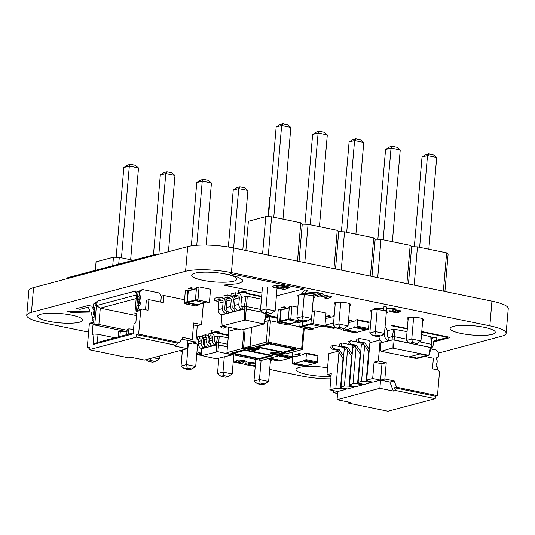 <?xml version="1.0" encoding="UTF-8"?>
<svg xmlns="http://www.w3.org/2000/svg" width="535" height="535" viewBox="0 0 535 535"><rect width="100%" height="100%" fill="white"/><g stroke="black" fill="none" stroke-linecap="round" stroke-linejoin="round"><path stroke-width="0.8" d="M142.25 309.076L140.678 310.42L136.398 311.557L137.97 310.22L136.679 308.287L138.391 307.832L139.682 309.758L137.97 310.22L142.25 309.076L147.994 310.26L148.904 299.633L146.336 300.316L145.527 309.752M136.679 308.287L136.886 305.833L139.314 305.525A0.836 0.709 75.1 0 0 140.103 304.856L140.264 303.004A0.836 0.709 75.1 0 0 139.963 302.221A0.836 0.709 -104.9 0 1 139.668 301.439L139.809 299.801A0.836 0.709 -104.9 0 1 140.23 299.165A0.836 0.709 75.1 0 0 140.645 298.53L140.805 296.678A0.836 0.709 75.1 0 0 140.157 295.715L137.729 296.022L138.057 292.177L140.197 290.358A1.679 1.424 -104.9 0 1 140.678 290.104L142.39 289.649A1.679 1.424 -104.9 0 1 142.965 289.636L158.574 292.846A1.679 1.424 -104.9 0 1 159.544 293.534L161.302 296.156L160.794 302.081M138.391 307.832L138.598 305.378M138.371 305.438A0.836 0.709 75.1 0 0 138.391 305.311L138.552 303.459A0.836 0.709 75.1 0 0 138.251 302.676A0.836 0.709 -104.9 0 1 137.956 301.894L138.097 300.255A0.836 0.709 -104.9 0 1 138.511 299.62A0.836 0.709 75.1 0 0 138.933 298.991L139.093 297.132A0.836 0.709 75.1 0 0 138.445 296.169L137.729 296.022M139.441 295.567L139.769 291.722L138.057 292.177M139.769 291.722L141.909 289.903A1.679 1.424 -104.9 0 1 142.39 289.649M119.887 336.482L120.348 331.172L126.969 331.967M118.175 336.936L118.63 331.626L120.348 331.172M92.154 320.137L92.361 317.683L94.073 317.228L93.866 319.676L92.154 320.137L93.665 322.01L90.876 322.745L89.305 324.09L87.272 347.803L89.325 347.255L89.118 349.709L136.378 337.13L176.022 345.296L177.473 343.095L179.533 342.547L138.645 334.128L136.592 334.676L136.378 337.13M93.846 317.288A0.836 0.709 75.1 0 0 93.866 317.161L94.026 315.302A0.836 0.709 75.1 0 0 93.732 314.52A0.836 0.709 -104.9 0 1 93.431 313.737L93.571 312.106A0.836 0.709 -104.9 0 1 93.993 311.47A0.836 0.709 75.1 0 0 94.407 310.835L94.568 308.983A0.836 0.709 75.1 0 0 93.919 308.02L93.204 307.866L94.916 307.411L95.243 303.572L97.383 301.753A1.679 1.424 -104.9 0 1 97.938 301.479M93.204 307.866L93.531 304.027L95.243 303.572M93.531 304.027L95.671 302.208A1.679 1.424 -104.9 0 1 96.16 301.954L97.872 301.499M128.453 334.201L128.908 328.891L133.523 329.446M126.742 334.656L127.196 329.346L128.908 328.891M181.746 339.203L187.972 340.481L187.27 348.659L144.457 360.055L130.981 357.28L128.754 357.868L89.118 349.709M140.678 310.42L138.645 334.128M136.398 311.557L137.896 294.056L136.987 294.303L136.258 292.658L135.489 292.859L135.649 290.98L97.979 301.004L97.811 302.884L97.042 303.091L95.999 305.211L95.083 305.452L93.585 322.946L89.305 324.09M133.148 333.833L93.077 344.5L93.973 334.034L92.174 334.509L93.016 324.698L94.815 324.223L96.414 305.579L136.485 294.912L134.887 313.557L136.686 313.075L135.843 322.893L134.044 323.367L133.148 333.833M138.719 291.615L135.649 290.98M136.171 298.59L100.286 308.14L98.881 324.491L94.815 324.223M136.472 315.59L100.286 308.14L96.414 305.579M93.973 334.034L98.045 334.301L97.343 342.48L133.228 332.93M187.27 348.659L173.795 345.884L176.022 345.296M137.983 293.013L136.258 292.658M184.582 299.734L163.87 295.474L161.302 296.156M201.548 324.618L193.657 322.993L192.252 339.344L187.972 340.481L195.87 342.112L197.268 325.755L201.548 324.618L203.353 303.599L202.31 303.385M97.343 342.48L93.077 344.5M193.483 324.979L197.268 325.755M148.904 299.633L163.262 302.589L163.87 295.474M192.252 339.344L182.923 337.424L179.533 342.547M195.87 342.112L189.871 343.704L187.698 343.637M136.559 314.466L134.887 313.557M177.473 343.095L136.592 334.676M89.245 348.205L87.272 347.803M127.116 330.302L98.881 324.491M126.996 331.693L93.016 324.698M98.045 334.301L114.971 337.792M214.535 336.883L219.25 336.08L228.184 337.919M219.25 336.08L218.761 342.413L227.642 344.239M203.4 339.845L204.316 339.605M208.964 338.367L209.88 338.12M217.712 336.034L216.588 342.346L218.761 342.413L218.554 344.868L227.435 346.693M215.685 342.587A1.679 1.424 -104.9 0 1 214.395 340.655L214.602 338.2A4.193 3.558 75.1 0 0 211.365 333.379L211.004 333.305L210.797 335.753L211.151 335.826A1.679 1.424 -104.9 0 1 212.448 337.759L212.241 340.213A4.193 3.558 75.1 0 0 215.478 345.042L215.685 342.587L216.588 342.346L216.374 344.801L227.428 346.794M210.121 344.065A1.679 1.424 -104.9 0 1 208.831 342.139L209.038 339.685A4.193 3.558 75.1 0 0 205.801 334.856L205.44 334.783L205.233 337.237L205.587 337.311A1.679 1.424 -104.9 0 1 206.885 339.243L206.677 341.691A4.193 3.558 75.1 0 0 209.914 346.519L210.456 343.978M200.926 348.385L200.879 348.927L201.775 348.686A4.193 3.558 75.1 0 1 198.538 343.858L198.752 341.404A1.679 1.424 -104.9 0 0 197.455 339.478L197.094 339.397L197.308 336.95L200.23 336.334A4.193 3.558 75.1 0 1 203.474 341.163L203.26 343.617A1.679 1.424 -104.9 0 0 204.557 345.55L204.892 345.463M201.374 349.375L200.879 348.927L216.628 344.901L218.521 344.961L217.879 351.709L232.25 354.892L216.2 358.791L201.829 355.614L217.879 351.709M204.557 345.55L204.35 348.004L216.628 344.901L216.635 351.676M199.876 336.261L199.662 338.715L200.023 338.789A1.679 1.424 -104.9 0 1 201.321 340.721L201.107 343.176A4.193 3.558 75.1 0 0 204.35 348.004L201.775 348.686M211.004 333.305L208.436 333.987L208.229 336.441L208.583 336.515A1.679 1.424 -104.9 0 1 209.88 338.441L209.673 340.895A4.193 3.558 75.1 0 0 212.91 345.724M205.44 334.783L202.872 335.465L202.658 337.919L203.019 337.993A1.679 1.424 -104.9 0 1 204.316 339.926L204.102 342.38A4.193 3.558 75.1 0 0 207.346 347.202M201.347 348.974L201.829 355.614M197.094 339.397L199.662 338.715M208.229 336.441L210.797 335.753M202.658 337.919L205.233 337.237M297.828 307.224L292.357 306.094A0.502 0.428 -104.9 0 0 291.883 306.501L290.846 318.599A0.502 0.428 75.1 0 0 291.234 319.181L301.86 321.368L299.292 322.05L288.666 319.863A0.502 0.428 75.1 0 1 288.278 319.281L289.315 307.184A0.502 0.428 -104.9 0 1 289.789 306.782M302.295 321.12A0.502 0.428 -104.9 0 1 301.86 321.368M289.254 307.879L281.142 310.039A0.502 0.428 -104.9 0 1 281.617 309.638M290.659 323.662A0.502 0.428 -104.9 0 1 290.338 323.749L280.574 321.742A0.502 0.428 75.1 0 1 280.186 321.16L281.142 310.039M282.587 309.337L281.229 309.056A0.502 0.428 -104.9 0 0 280.755 309.464L279.718 321.562A0.502 0.428 75.1 0 0 280.106 322.144L290.726 324.33L288.158 325.012L277.538 322.826A0.502 0.428 75.1 0 1 277.15 322.244L278.187 310.146A0.502 0.428 -104.9 0 1 278.655 309.745M291.234 323.555L291.2 323.929A0.502 0.428 -104.9 0 1 290.726 324.33M229.054 327.48L228.545 327.621L228.198 331.707L228.733 331.566M265.561 317.77L269.647 316.68L269.306 320.666M269.647 316.68L277.484 318.298M296.377 322.184L300.102 322.953M228.712 331.814L228.198 331.707M277.15 322.184L270.442 320.806A1.679 0.348 -175.1 0 0 268.149 320.733L264.584 321.682M270.442 320.806L268.603 342.226A1.679 0.348 -175.1 0 0 266.31 342.159L250.046 346.486L250.333 346.747L249.905 346.861L259.957 348.934L253.958 350.525L243.913 348.459L242.335 348.539L226.927 352.639L228.084 353.688L259.669 360.189A1.679 0.348 -175.1 0 0 261.956 360.256L278.227 355.929L277.939 355.668L278.407 355.059L283.343 353.749M268.603 342.226L301.62 349.027A1.679 0.348 -175.1 0 1 302.435 349.395L304.241 328.329M289.435 324.712L299.767 326.845M251.684 327.32L250.046 346.486M236.798 329.078L228.759 331.218L226.927 352.639M302.435 349.395A1.679 0.348 -175.1 0 1 302.201 349.549L285.931 353.876L279.337 352.926A5.872 1.21 -175.1 0 0 270.489 353.22A5.872 1.21 -175.1 0 0 273.338 354.518L278.367 355.554M259.656 359.179L230.939 353.267L244.388 349.689L273.097 355.601L259.656 359.179L259.722 358.343M283.884 352.732L255.175 346.814L268.617 343.243L297.326 349.154L283.884 352.732L283.958 351.896M289.85 358.055A0.756 0.368 -78.4 0 0 289.93 358.096L278.447 355.728A0.756 0.368 -78.4 0 1 278.28 355.574L278.227 355.929M243.98 329.373L242.335 348.539M245.157 329.058L243.485 348.573M249.905 346.861L249.945 346.372L243.953 347.971L243.913 348.459M258.94 348.726L254.005 350.037L243.953 347.971M253.958 350.525L254.005 350.037M270.63 352.986A5.872 1.21 -175.1 0 0 273.385 354.03L278.407 355.059M272.957 352.451A4.193 0.863 -175.1 0 0 272.201 352.873A4.193 0.863 -175.1 0 0 276.307 354.09A4.193 0.863 -175.1 0 0 280.561 353.588A4.193 0.863 -175.1 0 0 279.838 353.026M252.393 347.375A4.193 0.863 -175.1 0 0 247.799 347.85A4.193 0.863 -175.1 0 0 251.898 349.067A4.193 0.863 -175.1 0 0 256.151 348.566A4.193 0.863 -175.1 0 0 255.436 348.004M272.295 352.712A4.193 0.863 -175.1 0 0 276.334 353.762A4.193 0.863 -175.1 0 0 280.494 353.421M247.886 347.69A4.193 0.863 -175.1 0 0 251.931 348.74A4.193 0.863 -175.1 0 0 256.091 348.392M245.124 349.837L245.077 350.318L233.695 353.347L258.96 358.55L270.349 355.521L245.077 350.318M233.762 352.511L233.695 353.347M270.389 355.039L270.349 355.521M257.997 346.065L257.923 346.901L269.312 343.871L294.578 349.067L283.189 352.104L257.923 346.901M269.352 343.39L269.312 343.871M294.618 348.593L294.578 349.067M344.761 349.429L343.704 347.857A1.679 1.424 75.1 0 0 343.202 347.362M340.22 346.653L334.121 345.396A1.679 1.424 75.1 0 0 333.84 348.666L339.284 349.79L337.565 350.244L342.641 357.808A1.679 1.424 -104.9 0 1 342.962 359.052L340.581 386.812A1.679 1.424 75.1 0 0 341.878 388.744L344.032 389.186A1.679 1.424 75.1 0 0 344.6 389.172L346.038 388.791M333.546 345.409L331.834 345.871A1.679 1.424 75.1 0 0 332.128 349.128L337.565 350.244M339.284 349.79L343.624 356.27M341.878 388.744L343.59 388.29L345.744 388.731A1.679 1.424 75.1 0 0 346.319 388.718M353.321 347.148L352.271 345.583A1.679 1.424 75.1 0 0 351.769 345.088M348.78 344.373L342.681 343.122A1.679 1.424 75.1 0 0 342.4 346.392L347.844 347.509L346.132 347.964L351.201 355.528A1.679 1.424 -104.9 0 1 351.528 356.771L349.148 384.538A1.679 1.424 75.1 0 0 350.438 386.464L352.592 386.912A1.679 1.424 75.1 0 0 353.167 386.892L354.598 386.511M342.112 343.136L340.4 343.59A1.679 1.424 75.1 0 0 340.688 346.847L346.132 347.964M347.844 347.509L352.19 353.989M350.438 386.464L352.15 386.009L354.304 386.451A1.679 1.424 75.1 0 0 354.879 386.437M370.447 342.594L369.391 341.022A1.679 1.424 75.1 0 0 368.421 340.334L359.808 338.561A1.679 1.424 75.1 0 0 359.527 341.832L364.97 342.955L363.258 343.41L368.327 350.973A1.679 1.424 -104.9 0 1 368.648 352.217L366.268 379.977A1.679 1.424 75.1 0 0 367.565 381.91L369.718 382.351A1.679 1.424 75.1 0 0 370.294 382.338L371.725 381.957M359.232 338.575L357.52 339.029A1.679 1.424 75.1 0 0 357.815 342.286L363.258 343.41M364.97 342.955L369.31 349.435M367.565 381.91L369.277 381.455L371.43 381.896A1.679 1.424 75.1 0 0 372.006 381.883M436.801 369.725L437.229 369.364L437.436 366.91L436.72 366.763A0.836 0.709 -104.9 0 1 436.072 365.8L436.232 363.94A0.836 0.709 -104.9 0 1 436.647 363.305A0.836 0.709 75.1 0 0 437.068 362.677L437.209 361.038A0.836 0.709 75.1 0 0 436.908 360.256A0.836 0.709 -104.9 0 1 436.613 359.473L436.774 357.621A0.836 0.709 -104.9 0 1 437.556 356.952L438.279 357.099L436.794 357.494M438.279 357.099L438.606 353.254L436.848 350.632A1.679 1.424 75.1 0 0 435.871 349.943L430.749 348.894M361.887 344.874L360.831 343.303A1.679 1.424 75.1 0 0 360.329 342.808M357.34 342.099L351.241 340.842A1.679 1.424 75.1 0 0 350.967 344.112L356.404 345.236L354.692 345.69L359.767 353.254A1.679 1.424 -104.9 0 1 360.088 354.491L357.708 382.257A1.679 1.424 75.1 0 0 359.005 384.19L361.158 384.632A1.679 1.424 75.1 0 0 361.727 384.618L363.158 384.237M350.672 340.855L348.96 341.31A1.679 1.424 75.1 0 0 349.248 344.567L354.692 345.69M356.404 345.236L360.75 351.709M359.005 384.19L360.717 383.729L362.87 384.177A1.679 1.424 75.1 0 0 363.439 384.163M343.082 357.694L340.441 388.45L345.47 389.487L337.759 391.533L337.063 399.712L379.87 388.316L380.572 380.144L384.852 379.001L386.257 362.65L381.977 363.787L380.572 380.144L389.901 382.064L394.188 380.927L384.852 379.001M380.031 340.039L369.886 342.741L366.682 380.111L367.839 381.161L372.868 382.191L380.572 380.144L372.674 378.519L374.079 362.162L381.977 363.787M363.88 344.339L361.326 345.021L358.122 382.391L359.279 383.434L364.302 384.471L371.156 382.645L371.203 382.097M355.32 346.62L352.766 347.302L349.556 384.665L350.719 385.715L355.742 386.752L362.59 384.926L362.636 384.371M346.754 348.9L344.199 349.576L340.996 386.945L342.153 387.995L347.182 389.025L354.03 387.206L354.076 386.651M345.47 389.487L345.516 388.932M337.063 399.712L350.539 402.487L348.312 403.076L387.949 411.241L435.216 398.662L435.423 396.208L437.483 395.666L439.516 371.952L438.218 370.019L432.474 368.836L433.39 358.209L425.472 356.577M389.901 382.064L393.345 391.092L395.572 390.503L435.216 398.662M393.345 391.092L379.87 388.316M338.194 351.174L328.791 353.682L326.985 374.694L331.098 375.543M349.556 384.665L352.986 383.755L356.069 347.743M340.996 386.945L344.42 386.036L347.509 350.024M360.202 353.133L357.567 383.889L362.59 384.926M357.567 383.889L352.986 383.755M351.642 355.414L349.007 386.17L354.03 387.206M349.007 386.17L344.42 386.036M333.653 390.69L333.479 392.677L337.759 391.533L329.868 389.908L331.265 373.557L326.985 374.694M333.479 392.677L337.592 393.519M329.868 389.908L335.86 388.316L338.949 352.297M348.312 403.076L347.877 401.939M340.441 388.45L335.86 388.316M386.257 362.65L378.359 361.025L374.079 362.162M358.122 382.391L361.546 381.475L364.636 345.463M368.769 350.853L366.127 381.615L371.156 382.645M366.127 381.615L361.546 381.475M366.682 380.111L372.674 378.519M395.572 390.503L394.542 387.795L435.423 396.208M394.542 387.795L396.595 387.246L437.483 395.666M394.188 380.927L396.595 387.246M380.171 339.832L378.359 361.025M343.45 328.63L343.35 329.807A0.756 0.368 -78.4 0 0 343.584 330.443A0.756 0.368 -78.4 0 0 343.671 330.436L345.47 329.961A0.756 0.368 101.6 0 0 345.918 329.119L345.851 329.854L354.417 327.58L354.478 326.845A0.756 0.368 -78.4 0 0 354.712 327.48A0.756 0.368 -78.4 0 0 354.799 327.474L356.598 326.999A0.756 0.368 101.6 0 0 357.046 326.163L357.554 320.271A0.756 0.368 -78.4 0 0 357.32 319.636A0.756 0.368 -78.4 0 0 357.233 319.636L355.434 320.117A0.756 0.368 101.6 0 0 354.986 320.953L348.312 322.732M354.986 332.77A0.756 0.368 -78.4 0 0 355.066 332.803A0.756 0.368 -78.4 0 0 355.153 332.803L356.952 332.322L345.47 329.961M366.114 329.807A0.756 0.368 -78.4 0 0 366.194 329.848A0.756 0.368 -78.4 0 0 366.288 329.841L368.087 329.366L356.598 326.999M357.4 319.676L368.715 322.003A0.756 0.368 -78.4 0 1 368.802 322.003A0.756 0.368 -78.4 0 1 369.036 322.638L368.535 328.523A0.756 0.368 101.6 0 1 368.087 329.366M345.851 329.854L357.34 332.222L365.9 329.941L354.417 327.58M292.712 357.34L292.204 363.232A0.756 0.368 -78.4 0 0 292.438 363.867A0.756 0.368 -78.4 0 0 292.531 363.86L294.324 363.385A0.756 0.368 101.6 0 0 294.772 362.543L294.711 363.278L303.271 361.005L303.338 360.269A0.756 0.368 -78.4 0 0 303.572 360.904A0.756 0.368 -78.4 0 0 303.659 360.898L305.458 360.423A0.756 0.368 101.6 0 0 305.906 359.58L306.408 353.695A0.756 0.368 -78.4 0 0 306.18 353.06A0.756 0.368 -78.4 0 0 306.087 353.06L304.288 353.541A0.756 0.368 101.6 0 0 303.84 354.377L295.28 356.658A0.756 0.368 -78.4 0 0 295.046 356.022A0.756 0.368 -78.4 0 0 294.959 356.022L293.16 356.504A0.756 0.368 101.6 0 0 292.712 357.34M303.847 366.194A0.756 0.368 -78.4 0 0 303.927 366.228A0.756 0.368 -78.4 0 0 304.014 366.228L305.813 365.746L294.324 363.385M314.975 363.232A0.756 0.368 -78.4 0 0 315.055 363.265A0.756 0.368 -78.4 0 0 315.142 363.265L316.941 362.784L305.458 360.423M306.261 353.1L317.576 355.427A0.756 0.368 -78.4 0 1 317.663 355.421A0.756 0.368 -78.4 0 1 317.897 356.063L317.389 361.948A0.756 0.368 101.6 0 1 316.941 362.784M294.711 363.278L306.194 365.646L314.761 363.365L303.271 361.005M112.731 265.714L113.46 257.188L119.285 257.355L133.289 260.244M118.703 264.123L119.285 257.355M95.33 270.342L96.059 261.816L113.46 257.188M153.217 357.721L159.249 358.965L159.497 356.049M197.616 344.313L195.716 366.468L186.528 364.576L181.044 366.04L182.422 349.95M195.716 366.468L191.824 368.976L187.23 368.033L186.528 364.576L188.32 343.657M270.543 359.353L268.644 381.488L259.455 379.596L253.978 381.054L255.83 359.4M268.644 381.488L264.751 383.996L260.157 383.047L259.455 379.596L261.107 360.336M218.802 358.47L217.511 373.544L222.988 372.086L232.177 373.978L233.815 354.865M232.177 373.978L228.284 376.486L223.69 375.543L222.988 372.086L224.285 357.012M116.155 257.261L123.846 167.529L127.738 165.021L130.48 164.292L129.33 166.071L123.846 167.529M121.465 257.803L129.33 166.071L138.518 167.963L135.074 165.241L130.48 164.292M130.654 259.696L138.518 167.963M153.465 254.874L160.313 175.039L164.205 172.531L166.94 171.802L165.79 173.581L160.313 175.039M158.875 254.259L165.79 173.581L174.978 175.473L171.534 172.745L166.94 171.802M168.445 251.717L174.978 175.473M191.349 245.853L196.773 182.549L200.665 180.041L203.407 179.312L202.257 181.091L196.773 182.549M196.753 245.271L202.257 181.091L211.445 182.983L208.001 180.255L203.407 179.312M206.122 245.05L211.445 182.983M268.062 216.715L269.707 197.562L270.142 197.281M270.128 197.448L269.707 197.562M242.816 249.858L247.906 190.487L238.724 188.601L233.24 190.059L237.132 187.551L239.874 186.822L238.724 188.601L233.628 247.966M228.358 246.996L233.24 190.059M150.348 358.483L150.763 360.523L148.021 361.252L145.988 359.647M159.249 358.965L155.357 361.473L150.763 360.523M155.357 361.473L152.615 362.202L148.021 361.252M181.044 366.04L184.488 368.762L187.23 368.033M191.824 368.976L189.082 369.705L184.488 368.762M253.978 381.054L257.415 383.782L260.157 383.047M264.751 383.996L262.01 384.725L257.415 383.782M228.284 376.486L225.549 377.215L220.955 376.272L217.511 373.544M223.69 375.543L220.955 376.272M247.906 190.487L244.468 187.765L239.874 186.822M262.585 253.924L265.781 216.648L271.606 216.822L300.777 222.827L302.248 224.158L308.066 224.332L337.244 230.338L338.715 231.668L344.533 231.842L373.704 237.848L375.175 239.178L381 239.346L410.171 245.351L411.642 246.682L417.46 246.856L446.631 252.861L448.109 254.192L444.913 291.468M268.323 255.108L271.606 216.822M245.879 250.487L248.387 221.283L265.781 216.648M297.493 261.113L300.777 222.827M299.052 261.434L302.248 224.158M304.789 262.618L308.066 224.332M333.96 268.623L337.244 230.338M335.519 268.945L338.715 231.668M341.25 270.121L344.533 231.842M370.421 276.127L373.704 237.848M371.979 276.448L375.175 239.178M377.717 277.632L381 239.346M406.888 283.637L410.171 245.351M408.446 283.958L411.642 246.682M414.184 285.142L417.46 246.856M443.354 291.147L446.631 252.861M277.003 288.82L275.11 310.922L265.922 309.029L260.438 310.487L262.404 287.569M275.11 310.922L271.218 313.43L266.624 312.48L265.922 309.029L267.794 287.188M313.47 296.33L311.571 318.425L302.382 316.533L296.905 317.997L298.871 295.079M311.571 318.425L307.678 320.933L303.084 319.99L302.382 316.533L304.254 294.698M349.93 303.84L348.038 325.935L338.849 324.043L333.372 325.501L335.331 302.583M348.038 325.935L344.145 328.443L339.551 327.5L338.849 324.043L340.721 302.208M422.857 318.853L420.965 340.955L411.776 339.063L406.299 340.521L408.265 317.603M420.965 340.955L417.073 343.463L412.478 342.514L411.776 339.063L413.649 317.222M371.798 310.093L369.832 333.011L375.316 331.553L384.498 333.445L386.397 311.343M384.498 333.445L380.612 335.953L376.018 335.004L375.316 331.553L377.188 309.718M268.476 216.728L276.174 126.996L280.059 124.488L282.801 123.759L281.651 125.538L276.174 126.996M273.786 217.27L281.651 125.538L290.839 127.43L287.395 124.702L282.801 123.759M282.975 219.163L290.839 127.43M304.943 224.239L312.634 134.506L316.526 131.998L319.268 131.269L318.118 133.048L312.634 134.506M310.253 224.78L318.118 133.048L327.3 134.94L323.862 132.212L319.268 131.269M319.435 226.673L327.3 134.94M341.404 231.749L349.101 142.016L352.993 139.508L355.728 138.779L354.578 140.558L349.101 142.016M346.713 232.29L354.578 140.558L363.767 142.444L360.322 139.722L355.728 138.779M355.902 234.183L363.767 142.444M414.337 246.762L422.028 157.029L425.92 154.521L428.662 153.792L427.505 155.571L422.028 157.029M419.641 247.304L427.505 155.571L436.694 157.464L433.256 154.735L428.662 153.792M428.829 249.196L436.694 157.464M392.369 241.686L400.233 149.954L391.045 148.061L385.561 149.519L389.453 147.011L392.195 146.282L391.045 148.061L383.18 239.794M377.87 239.252L385.561 149.519M260.438 310.487L263.882 313.209L268.476 314.159L271.218 313.43M266.624 312.48L263.882 313.209M296.905 317.997L300.349 320.719L303.084 319.99M307.678 320.933L304.943 321.662L300.349 320.719M333.372 325.501L336.809 328.229L339.551 327.5M344.145 328.443L341.404 329.172L336.809 328.229M406.299 340.521L409.743 343.243L412.478 342.514M417.073 343.463L414.337 344.192L409.743 343.243M380.612 335.953L377.87 336.682L373.276 335.739L369.832 333.011M376.018 335.004L373.276 335.739M400.233 149.954L396.789 147.232L392.195 146.282M278.722 361.018A0.756 0.368 -78.4 0 0 278.802 361.058A0.756 0.368 -78.4 0 0 278.889 361.051L280.688 360.577L269.459 358.263M289.93 358.096A0.756 0.368 -78.4 0 0 290.024 358.089L291.822 357.614L280.333 355.247L278.534 355.728A0.756 0.368 -78.4 0 1 278.447 355.728M292.672 352.084L292.27 356.771A0.756 0.368 101.6 0 1 291.822 357.614M269.841 358.162L281.076 360.47L289.636 358.196L278.233 355.849M280.781 354.431A0.756 0.368 101.6 0 1 280.333 355.247M384.665 331.513A2.013 1.712 -104.9 0 1 384.752 332.369L384.565 334.576A5.37 4.561 75.1 0 0 388.711 340.755L388.992 337.485A2.013 1.712 -104.9 0 1 387.44 335.171L387.628 332.964A5.37 4.561 75.1 0 0 385.019 327.413M378.981 336.388A5.37 4.561 75.1 0 0 383.147 342.239L391.968 339.892L392.222 348.038L428.782 355.367L416.658 358.59L381.221 351.294L392.222 348.038M387.414 330.764L393.586 329.125L391.968 339.892L394.141 339.952L393.352 348.071M388.992 337.485L392.242 336.622L394.422 336.682L394.141 339.952L409.609 343.142M380.385 343.55L379.89 343.102L383.147 342.239M393.586 329.125L407.055 331.653M421.506 334.629L431.143 336.863L431.725 344.747L431.444 348.017L430.936 348.158M394.997 329.165L394.422 336.682L406.413 339.157M379.89 343.102L392.215 339.992L394.108 340.046L430.501 347.543L430.976 347.977L429.07 355.621M430.789 336.535L431.177 344.252L431.725 344.747M419.56 341.858L431.177 344.252L430.896 347.523L431.444 348.017L430.976 347.977M380.358 343.149L380.933 351.04M414.498 344.145L430.896 347.523L430.501 347.543L428.782 355.367M420.022 353.963L427.197 355.441L416.778 358.216L409.603 356.738L420.022 353.963M431.33 339.397A5.37 4.561 -104.9 0 1 433.765 337.558A5.37 4.561 -104.9 0 1 435.597 337.511L436.814 337.766L436.533 341.036L435.316 340.782A2.013 1.712 75.1 0 0 433.424 342.393L433.236 344.6A5.37 4.561 -104.9 0 1 430.842 348.519M426.856 355.374L416.792 358.049L409.957 356.644M436.533 341.036L433.551 341.832M324.477 326.029A0.502 0.428 -104.9 0 0 324.946 325.628L325.989 313.523A0.502 0.428 75.1 0 0 325.594 312.948L314.975 310.755A0.502 0.428 -104.9 0 0 314.5 311.163L313.463 323.26A0.502 0.428 75.1 0 0 313.851 323.842L324.477 326.029L321.909 326.711L311.283 324.524A0.502 0.428 75.1 0 1 310.895 323.942L311.357 318.566M313.276 328.323A0.502 0.428 -104.9 0 1 312.955 328.41L303.191 326.403A0.502 0.428 75.1 0 1 302.803 325.822L303.191 321.308M302.763 321.214L302.335 326.223A0.502 0.428 75.1 0 0 302.723 326.805L313.343 328.992L310.775 329.674L300.155 327.487A0.502 0.428 75.1 0 1 299.767 326.905L300.195 321.849M313.851 328.216L313.818 328.59A0.502 0.428 -104.9 0 1 313.343 328.992M333.452 328.336A0.756 0.368 -78.4 0 0 333.532 328.37A0.756 0.368 -78.4 0 0 333.619 328.37L335.418 327.888L324.932 325.728M325.548 318.626L333.452 316.519A0.756 0.368 101.6 0 1 333.9 315.683L334.221 315.596M324.952 325.554L336.14 327.701M324.979 325.247L332.884 323.147L332.944 322.411A0.756 0.368 -78.4 0 0 333.178 323.046A0.756 0.368 -78.4 0 0 333.265 323.04L333.586 322.959M333.559 323.287L332.884 323.147M241.539 297.413L247.277 296.223L261.414 299.132M247.277 296.223L246.495 306.508L260.532 309.404M225.268 301.747L226.94 301.299M233.4 299.58L235.079 299.132M246.147 296.189L244.314 306.448L246.495 306.508L246.281 308.962L262.819 312.366M242.984 306.796L242.268 306.649A1.679 1.424 -104.9 0 1 240.971 304.723L241.532 298.176A4.193 3.558 75.1 0 0 238.296 293.347L235.427 292.759L235.213 295.213L238.088 295.801A1.679 1.424 -104.9 0 1 239.379 297.734L238.817 304.275A4.193 3.558 75.1 0 0 242.061 309.103L242.776 309.25L242.984 306.796L244.314 306.448L244.1 308.896L246.281 308.962L262.986 312.507M230.98 295.795A4.193 3.558 75.1 0 0 230.164 295.514L227.288 294.925L227.081 297.38L229.95 297.968A1.679 1.424 -104.9 0 1 231.247 299.901L230.685 306.441A4.193 3.558 75.1 0 0 233.922 311.27L234.644 311.417L234.852 308.962L235.527 308.782M223.931 298.751A4.193 3.558 75.1 0 1 225.268 302.509L224.707 309.049A1.679 1.424 -104.9 0 0 225.997 310.982L227.395 310.949M220.955 314.406L220.901 315.075L233.922 311.27M221.396 315.523L220.901 315.075L244.355 309.003L246.247 309.056L245.211 320.03L263.996 324.049L241.787 329.955L222.159 325.915L245.211 320.03M242.776 309.25L244.355 309.003L244.368 320.004M226.72 311.129L226.506 313.584M234.644 311.417L242.061 309.103M234.852 308.962L234.136 308.815A1.679 1.424 -104.9 0 1 232.839 306.883L233.4 300.342A4.193 3.558 75.1 0 0 232.07 296.584M266.129 313.149L263.782 323.856M268.008 314.058A4.193 3.558 -104.9 0 1 267.895 314.092A4.193 3.558 -104.9 0 1 266.47 314.132M222.848 297.962A4.193 3.558 75.1 0 0 222.025 297.681L219.156 297.085L214.876 298.229L214.662 300.683L217.538 301.272A1.679 1.424 -104.9 0 1 218.828 303.205L218.273 309.745A4.193 3.558 75.1 0 0 221.51 314.573M219.156 297.085L218.949 299.54L221.818 300.135A1.679 1.424 -104.9 0 1 223.115 302.061L222.553 308.608A4.193 3.558 75.1 0 0 225.79 313.43M235.427 292.759L231.147 293.896L230.933 296.35L233.802 296.945A1.679 1.424 -104.9 0 1 235.099 298.871L234.537 305.418A4.193 3.558 75.1 0 0 237.781 310.24M227.288 294.925L223.008 296.062L222.801 298.517L225.67 299.105A1.679 1.424 -104.9 0 1 226.967 301.038L226.405 307.578A4.193 3.558 75.1 0 0 229.642 312.407M266.611 313.584L263.996 324.049M221.363 315.115L222.159 325.915M214.662 300.683L218.949 299.54M230.933 296.35L235.213 295.213M222.801 298.517L227.081 297.38M208.998 302.248A0.502 0.428 -104.9 0 0 209.473 301.847L210.509 289.743A0.502 0.428 75.1 0 0 210.121 289.167L199.495 286.981A0.502 0.428 -104.9 0 0 199.027 287.382L197.99 299.48A0.502 0.428 75.1 0 0 198.378 300.061L208.998 302.248L206.43 302.93L195.81 300.744A0.502 0.428 75.1 0 1 195.415 300.168L196.459 288.064A0.502 0.428 -104.9 0 1 196.927 287.663M196.398 288.76L188.28 290.92A0.502 0.428 -104.9 0 1 188.755 290.518M197.803 304.549A0.502 0.428 -104.9 0 1 197.482 304.629L187.718 302.623A0.502 0.428 75.1 0 1 187.33 302.041L188.28 290.92M189.724 290.217L188.367 289.943A0.502 0.428 -104.9 0 0 187.892 290.344L186.855 302.442A0.502 0.428 75.1 0 0 187.243 303.024L197.87 305.211L195.302 305.893L184.675 303.706A0.502 0.428 75.1 0 1 184.287 303.124L185.324 291.027A0.502 0.428 -104.9 0 1 185.799 290.625M198.371 304.435L198.345 304.81A0.502 0.428 -104.9 0 1 197.87 305.211M201.628 352.859L201.662 353.267M201.809 355.314L201.387 355.293A5.056 1.043 4.9 0 1 198.766 354.993L196.733 354.571M196.826 353.474L197.963 353.709A2.381 0.488 -175.1 0 0 197.729 354.063L200.09 354.658A1.699 0.348 -175.1 0 0 201.468 354.685L201.762 354.631M201.728 354.21L198.391 352.879A3.177 0.655 4.9 0 1 198.552 352.491L199.408 352.271A3.752 0.776 4.9 0 1 201.581 352.197M233.253 361.446L233.882 361.071L236.47 361.606A2.381 0.488 -175.1 0 0 236.236 361.954L238.597 362.549A1.699 0.348 -175.1 0 0 239.974 362.576L240.302 362.523A1.759 0.361 -175.1 0 0 240.462 362.208L236.905 360.771A3.177 0.655 4.9 0 1 237.059 360.383L237.914 360.162A3.752 0.776 4.9 0 1 240.569 360.115L243.017 360.416A7.156 1.478 4.9 0 1 245.344 360.938L245.859 361.112A4.36 0.896 4.9 0 1 246.635 361.627L246.06 362.061L243.445 361.526A1.879 0.388 -175.1 0 0 243.619 361.245L239.874 360.851L243.057 362.195A4.24 0.876 4.9 0 1 243.632 362.636L243.585 362.763A4.34 0.896 4.9 0 1 240.67 363.218L239.901 363.185A5.056 1.043 4.9 0 1 237.272 362.89L234.109 362.121A4.641 0.956 4.9 0 1 233.24 361.573M255.282 365.84A5.504 1.137 4.9 0 1 251.918 365.739L247.605 365.017A6.888 1.418 4.9 0 1 245.746 364.415L245.03 363.88L245.211 363.379L249.083 362.536A6.527 1.344 4.9 0 1 252.567 362.603L255.523 362.991M255.469 363.599L254.219 363.345A3.732 0.769 -175.1 0 0 250.614 363.158L247.845 363.894A3.966 0.816 -175.1 0 0 248.186 364.388L251.397 365.124A2.876 0.595 -175.1 0 0 253.944 365.151L255.315 365.438M218.768 358.885L217.511 358.811M203.233 339.217L204.296 339.431M93.879 317.028L92.067 316.653L91.365 312.019L71.469 312.413L67.31 311.551L90 311.163L88.248 307.123L80.003 309.317L76.538 308.601L88.342 305.465L91.833 306.18L94.314 311.169M299.312 353.501L300.77 353.896L296.711 354.972L294.986 354.618L299.312 353.501M210.904 330.67L219.31 332.014L219.189 332.375L212.154 332.355L211.606 332.202L210.904 330.67M228.391 335.505L217.752 333.312L218.782 333.037L228.432 335.024M220.132 326.497L226.091 327.38L223.583 328.169L221.751 327.962L220.132 326.497M265.989 316.071L269.306 315.596L277.571 317.295M300.148 322.431L297.5 321.889M277.531 317.777L269.138 316.045L265.768 316.941M225.235 301.406L225.971 301.559M407.282 329.032L391.132 325.708L392.155 325.434L407.322 328.557M421.774 331.533L449.728 337.284L450.075 337.598L433.49 342.012M436.593 340.374L447.835 337.384L421.734 332.008M325.735 316.459L328.918 315.643L330.383 316.038L325.675 317.161M348.499 320.565L350.452 320.077L351.916 320.472L348.425 321.401M191.256 287.69L192.714 288.077L190.313 288.719L188.587 288.365L191.256 287.69M284.118 306.802L285.576 307.197L283.169 307.839L281.443 307.485L284.118 306.802M237.908 290.659L246.314 292.003L246.194 292.364L239.158 292.351L238.603 292.19L237.908 290.659M261.615 296.771L246.622 293.688L247.651 293.414L261.655 296.296M261.943 292.966L223.536 285.048L237.252 283.771L240.857 282.647L242.515 281.216L242.429 279.925L238.496 277.344L228.639 274.475L230.866 273.78L304 288.833L276.394 295.942M287.73 286.533L284.453 285.79A8.072 1.665 -175.1 0 0 281.243 285.376L280.186 285.302A7.356 1.518 -175.1 0 0 277.25 285.282L274.121 285.717L272.696 286.486A7.189 1.485 -175.1 0 0 273.512 287.362L278.427 288.559A4.855 1.003 -175.1 0 0 281.056 288.766L283.55 289.609L288.184 288.378L281.998 287.101L280.788 287.429L284.245 288.138L283.423 288.251L277.377 287.716A4.414 0.909 4.9 0 1 275.98 287.168L276.341 286.459L278.922 285.978A4.434 0.916 4.9 0 1 281.39 286.011L285.476 286.753A3.25 0.669 4.9 0 1 286.212 287.228L289.442 287.776A6.219 1.284 -175.1 0 0 288.465 286.787L287.73 286.533M396.803 309.972L400.066 310.654A4.166 0.856 4.9 0 1 401.123 311.169L400.822 311.617L395.118 310.494L398.889 311.791A2.481 0.515 4.9 0 1 399.043 312.233L398.689 312.353A3.384 0.696 4.9 0 1 397.144 312.52L393.345 312.173A8.567 1.766 4.9 0 1 390.851 311.617L389.861 311.25A4.173 0.863 4.9 0 1 389.42 310.761L392.516 311.056A1.966 0.408 -175.1 0 0 392.797 311.444L396.027 311.664L392.182 310.333A2.541 0.522 4.9 0 1 392.503 309.919L392.904 309.839A3.277 0.675 4.9 0 1 394.576 309.772L396.803 309.972M301.666 293.267L304.937 289.977L307.839 290.579L304.983 293.167L315.643 292.184L318.512 292.772L305.003 293.949L301.666 293.267M311.818 295.353L317.857 293.748L320.565 294.31L314.533 295.915L311.818 295.353M324.892 295.661A4.166 0.856 4.9 0 1 327.788 295.795L330.169 296.236A4.046 0.836 4.9 0 1 331.479 296.744L331.111 297.406L327.099 298.503L324.397 297.948L328.316 296.791A1.986 0.408 -175.1 0 0 327.754 296.383L327.126 296.236A2.635 0.542 -175.1 0 0 325.026 296.002L319.963 297.032L317.248 296.477L323.28 294.865L325.668 295.36L324.892 295.661M383.394 308.066L383.047 306.04L386.183 306.689L386.404 308.086L392.095 307.906L395.164 308.534L386.544 308.748L386.885 310.795L383.755 310.146L383.541 308.728L377.79 308.922L374.714 308.287L383.394 308.066M319.288 293.22A1.719 0.354 4.9 0 1 321.368 293.233L322.317 293.427A1.846 0.381 4.9 0 1 322.906 293.742L322.645 293.916A1.712 0.354 4.9 0 1 321.04 293.956L319.602 293.702A1.786 0.368 4.9 0 1 319.094 293.3L319.288 293.22M69.55 278.033L67.791 277.672L154.816 254.513L156.568 254.874M88.609 332.148L43.054 322.765A33.551 6.915 4.9 0 1 26.75 315.342A33.551 6.915 4.9 0 1 31.465 312.3L185.585 271.285A33.551 6.915 4.9 0 1 231.421 272.636L489.833 325.848A33.551 6.915 4.9 0 1 506.13 333.272A33.551 6.915 4.9 0 1 501.422 336.314L438.479 353.067M26.75 315.342L28.87 290.645A33.551 6.915 4.9 0 1 33.578 287.603L187.705 246.588A33.551 6.915 4.9 0 1 233.541 247.946L491.946 301.151A33.551 6.915 4.9 0 1 508.25 308.575L506.13 333.272M330.811 378.88A33.551 6.915 4.9 0 1 301.459 375.971L269.673 369.431M255.228 366.455L251.537 365.693M246.153 364.589L239.045 363.125M234.022 362.088L233.213 361.921M201.822 355.461L200.846 355.253M182.295 351.435L179.218 350.806M48.618 321.288A22.644 4.668 4.9 0 1 37.611 316.272A22.644 4.668 4.9 0 1 60.575 313.557A22.644 4.668 4.9 0 1 82.738 320.144A22.644 4.668 4.9 0 1 48.618 321.288M192.353 343.042A8.386 1.732 4.9 0 1 198.572 344.961M198.652 345.383A8.386 1.732 4.9 0 1 197.462 346.051M255.804 359.754A8.386 1.732 4.9 0 1 255.048 359.239M270.65 359.38A8.386 1.732 4.9 0 1 271.606 360.296A8.386 1.732 4.9 0 1 270.396 361.065M331.031 376.346A22.644 4.668 4.9 0 1 307.03 374.493A22.644 4.668 4.9 0 1 296.022 369.484A22.644 4.668 4.9 0 1 327.574 367.859M202.738 280.273A22.644 4.668 4.9 0 1 191.737 275.264A22.644 4.668 4.9 0 1 214.696 272.542A22.644 4.668 4.9 0 1 236.858 279.13A22.644 4.668 4.9 0 1 202.738 280.273M298.724 296.758A8.386 1.732 4.9 0 1 297.741 295.828A8.386 1.732 4.9 0 1 306.241 294.818A8.386 1.732 4.9 0 1 314.453 297.259A8.386 1.732 4.9 0 1 313.323 298.008M335.191 304.261A8.386 1.732 4.9 0 1 334.201 303.332A8.386 1.732 4.9 0 1 342.708 302.328A8.386 1.732 4.9 0 1 350.92 304.769A8.386 1.732 4.9 0 1 349.79 305.518M371.651 311.771A8.386 1.732 4.9 0 1 370.668 310.842A8.386 1.732 4.9 0 1 379.175 309.839A8.386 1.732 4.9 0 1 387.38 312.273A8.386 1.732 4.9 0 1 386.25 313.022M408.118 319.281A8.386 1.732 4.9 0 1 407.135 318.352A8.386 1.732 4.9 0 1 415.635 317.342A8.386 1.732 4.9 0 1 423.847 319.783A8.386 1.732 4.9 0 1 422.717 320.532M461.15 333.479A22.644 4.668 4.9 0 1 450.142 328.47A22.644 4.668 4.9 0 1 473.107 325.755A22.644 4.668 4.9 0 1 495.27 332.342A22.644 4.668 4.9 0 1 461.15 333.479M140.103 304.856L138.391 305.311M140.264 303.004L138.552 303.459M139.963 302.221L138.251 302.676M139.668 301.439L137.956 301.894M139.809 299.801L138.097 300.255M140.23 299.165L138.511 299.62M140.645 298.53L138.933 298.991M140.805 296.678L139.093 297.132M140.157 295.715L138.445 296.169M141.909 289.903L140.197 290.358M93.732 314.52L94.32 314.366M93.431 313.737L94.394 313.483M93.571 312.106L94.535 311.851M93.993 311.47L94.581 311.316M93.919 308.02L94.889 307.759M95.671 302.208L97.383 301.753M198.538 343.858L201.107 343.176M198.752 341.404L201.321 340.721M197.455 339.478L200.023 338.789M209.673 340.895L212.241 340.213M209.88 338.441L212.448 337.759M208.583 336.515L211.151 335.826M204.102 342.38L206.677 341.691M204.316 339.926L206.885 339.243M203.019 337.993L205.587 337.311M291.883 306.501L289.315 307.184M290.846 318.599L288.278 319.281M291.234 319.181L288.666 319.863M297.841 321.756L290.338 323.749M288.378 319.662L280.574 321.742M288.305 319L280.186 321.16M280.755 309.464L278.187 310.146M279.718 321.562L277.15 322.244M280.106 322.144L277.538 322.826M268.149 320.733L266.31 342.159M303.412 328.156L301.62 349.027M273.338 354.518L273.385 354.03M333.84 348.666L332.128 349.128M343.517 357.574L342.641 357.808M343.396 358.938L342.962 359.052M341.016 386.698L340.581 386.812M345.744 388.731L344.032 389.186M342.4 346.392L340.688 346.847M352.077 355.3L351.201 355.528M351.963 356.658L351.528 356.771M349.582 384.418L349.148 384.538M354.304 386.451L352.592 386.912M359.527 341.832L357.815 342.286M369.204 350.739L368.327 350.973M369.083 352.097L368.648 352.217M366.702 379.863L366.268 379.977M371.43 381.896L369.718 382.351M437.556 356.952L437.021 357.092M350.967 344.112L349.248 344.567M360.637 353.02L359.767 353.254M360.523 354.377L360.088 354.491M358.142 382.144L357.708 382.257M362.87 384.177L361.158 384.632M355.153 332.803L343.671 330.436M369.036 322.638L357.554 320.271M368.535 328.523L357.046 326.163M366.288 329.841L354.799 327.474M304.014 366.228L292.531 363.86M296.484 356.337L295.126 356.056M317.897 356.063L306.408 353.695M317.389 361.948L305.906 359.58M315.142 363.265L303.659 360.898M278.889 361.051L267.661 358.744M292.27 356.771L280.828 354.417M290.024 358.089L278.534 355.728M381.462 335.405L384.565 334.576M435.316 340.782L434.025 341.129M314.5 311.163L312.139 311.785M313.463 323.26L310.895 323.942M313.851 323.842L311.283 324.524M320.458 326.417L312.955 328.41M310.995 324.324L303.191 326.403M310.922 323.662L302.803 325.822M302.335 326.223L299.767 326.905M302.723 326.805L300.155 327.487M333.619 328.37L323.595 326.303M218.273 309.745L222.553 308.608M218.828 303.205L223.115 302.061M217.538 301.272L221.818 300.135M234.537 305.418L238.817 304.275M235.099 298.871L239.379 297.734M233.802 296.945L238.088 295.801M226.405 307.578L230.685 306.441M226.967 301.038L231.247 299.901M225.67 299.105L229.95 297.968M199.027 287.382L196.459 288.064M197.99 299.48L195.415 300.168M198.378 300.061L195.81 300.744M204.985 302.636L197.482 304.629M195.522 300.543L187.718 302.623M195.442 299.881L187.33 302.041M187.892 290.344L185.324 291.027M186.855 302.442L184.287 303.124M187.243 303.024L184.675 303.706M491.946 301.151L489.833 325.848M233.541 247.946L231.421 272.636M187.705 246.588L185.585 271.285M33.578 287.603L31.465 312.3M292.184 306.1L289.616 306.782M302.028 321.361L299.46 322.043M289.281 307.558L281.443 309.645M297.935 321.769L290.512 323.749M281.056 309.063L278.488 309.745M290.9 324.324L288.332 325.006M355.066 332.803L343.584 330.443M368.802 322.003L357.32 319.636M366.194 329.848L354.712 327.48M303.927 366.228L292.438 363.867M296.53 356.323L295.046 356.022M317.663 355.421L306.18 353.06M315.055 363.265L303.572 360.904M278.802 361.058L267.614 358.751M431.243 338.227L433.765 337.558M314.801 310.761L312.233 311.444M324.645 326.022L322.077 326.704M320.545 326.43L313.129 328.41M313.517 328.985L310.949 329.667M333.532 328.37L323.548 326.317M333.572 323.127L333.178 323.046M266.376 314.493L267.895 314.092M199.328 286.981L196.76 287.663M209.172 302.242L206.604 302.93M196.425 288.439L188.581 290.525M205.072 302.649L197.649 304.629M188.193 289.943L185.625 290.625M198.037 305.204L195.469 305.893"/></g></svg>
